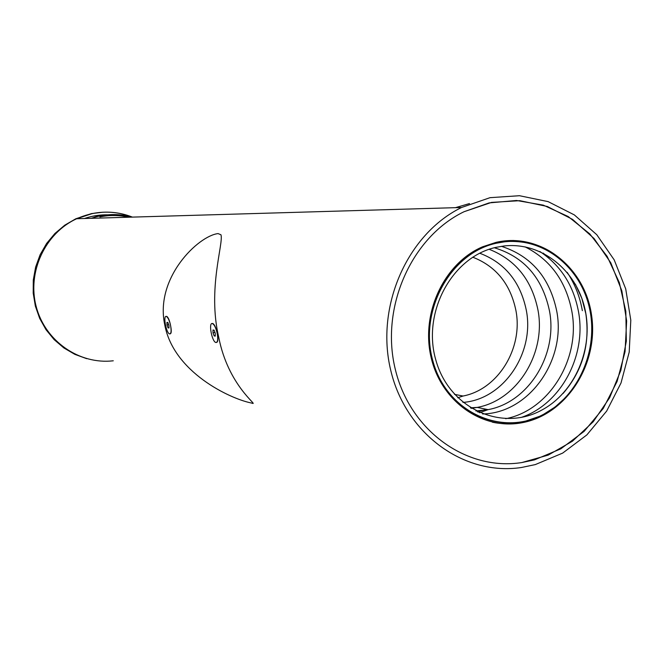 <?xml version="1.0" encoding="UTF-8"?>
<svg xmlns="http://www.w3.org/2000/svg" width="664" height="664" viewBox="0 0 664 664"><rect width="100%" height="100%" fill="white"/><g stroke="black" fill="none" stroke-linecap="round" stroke-linejoin="round"><path stroke-width="1" d="M128.691 217.219C119.155 215.053 109.56 214.953 99.899 216.912M103.169 212.198L91.449 213.601L75.845 218.763L64.773 225.171L54.921 233.479L46.604 243.447L40.097 254.768L35.615 267.094L33.291 280.025L33.2 293.156L35.35 306.079L39.666 318.388L46.007 329.693L54.157 339.644L63.868 347.944L74.816 354.344L86.669 358.668M75.845 218.763L76.667 218.738C95.201 210.538 113.793 209.998 132.435 217.111C119.462 212.023 106.082 210.837 92.296 213.567L76.667 218.738C45.061 233.222 26.992 272.157 36.213 306.635C45.152 341.196 79.389 364.802 113.287 360.793C79.389 364.802 45.152 341.196 36.213 306.635C26.992 272.157 45.061 233.222 76.667 218.738L461.555 207.492C407.264 234.01 375.226 306.602 390.731 370.296C405.754 434.165 464.319 476.196 521.431 467.498L535.292 464.592L562.649 453.105L586.868 434.903L606.664 411.074L621.023 382.97L629.206 352.127L630.8 320.189L625.712 288.873L614.183 259.848L596.77 234.716L574.352 214.912L548.115 201.624L519.472 195.714L490.049 197.665L461.555 207.492M84.428 218.514C95.018 214.928 105.784 213.949 116.715 215.584L104.763 214.829L92.827 216.207M512.874 240.476C539.973 241.762 561.387 254.32 577.107 278.166M563.421 399.745L554.548 407.497L544.837 413.871L541.442 415.672L521.962 422.362C512.085 424.304 502.241 424.254 492.414 422.204M496.091 242.36C540.421 231.96 585.017 267.019 591.591 315.383C598.862 363.598 566.99 414.054 522.908 422.57C483.126 430.811 441.411 402.052 431.16 357.655C420.495 313.4 444.05 263.168 482.579 246.8L496.091 242.36M489.127 202.902L516.509 200.487L543.335 205.151L568.185 216.53L589.806 233.927L607.128 256.354L619.321 282.607L625.82 311.333L626.335 341.08L620.848 370.363L609.643 397.711L593.234 421.748L572.426 441.228L548.215 455.106L521.821 462.559C466.526 471.315 409.705 430.704 395.196 368.902C380.206 307.266 411.406 237.048 464.07 211.708L489.127 202.902M469.489 203.566L455.413 207.674M520.949 241.057L523.722 242.227M167.021 325.028L168.033 327.833L168.98 327.999L168.913 325.352L167.901 322.53L166.954 322.372L167.021 325.028L168.656 324.646M168.971 327.618L168.033 327.833M166.365 316.462L166.747 316.379C168.274 317.367 169.561 320.455 170.598 325.634C171.495 331.046 171.171 333.801 169.619 333.917C166.241 333.386 162.813 315.018 166.365 316.462C168.025 317.417 169.436 320.471 170.598 325.634C171.586 330.738 171.445 333.477 170.175 333.851M213.019 332.855L214.148 335.909L215.261 336.108L215.244 333.237L214.107 330.174L212.995 329.991L213.019 332.855L214.937 332.407M215.261 335.652L214.148 335.909M212.131 323.551L212.87 323.509C214.655 324.638 216.107 327.991 217.228 333.569C218.166 339.453 217.717 342.433 215.866 342.499C211.882 341.802 208.272 321.874 212.455 323.6C214.397 324.688 215.983 328.008 217.228 333.577C218.257 339.03 218.033 341.985 216.555 342.441M218.066 233.587C198.37 235.811 154.704 277.701 164.713 324.63C173.47 372.288 230.076 398.624 250.743 402.865L252.328 403.264C258.711 405.77 228.167 385.718 218.755 337.378C207.334 288.807 223.751 243.447 220.971 234.79L218.066 233.587L220.971 234.782C223.751 243.439 207.334 288.807 218.755 337.378C228.167 385.726 258.711 405.779 252.328 403.264L250.743 402.865C230.084 398.624 173.47 372.288 164.713 324.63C154.704 277.701 198.378 235.811 218.066 233.587M534.462 459.878L560.806 448.847L584.146 431.351L603.244 408.443L617.113 381.41L625.048 351.712L626.65 320.961L621.819 290.782L610.78 262.795L594.081 238.542L572.567 219.394L547.36 206.496L519.829 200.677L491.518 202.404L464.07 211.708C411.406 237.048 380.206 307.266 395.196 368.902C409.705 430.704 466.526 471.315 521.821 462.559L534.462 459.878M496.049 247.34L504.2 245.954C541.21 241.829 576.394 269.974 584.976 309.175C593.823 348.309 575.041 392.466 541.625 410.161C501.677 432.139 449.404 408.567 435.974 360.535C421.723 312.81 451.827 256.827 496.049 247.34M496.24 243.248L504.175 241.879C543.21 237.214 580.444 266.828 589.466 308.162C598.787 349.422 578.825 395.96 543.476 414.361C501.552 437.036 446.988 412.078 433.086 361.722C418.32 311.665 449.96 253.133 496.24 243.248M91.192 218.315C104.796 213.767 118.424 213.368 132.086 217.12M520.866 241.04L523.63 242.211M526.162 242.476L523.929 241.497M549.153 258.379L543.243 253.117L549.136 258.371M540.828 246.933L541.5 247.357L540.828 246.933M567.156 272.34C574.816 283.81 579.88 296.584 582.345 310.661C579.88 296.584 574.816 283.81 567.156 272.34M486.513 409.323L477.457 411.746M479.723 253.216C504.856 262.753 520.377 281.743 526.295 310.188C534.844 353.123 503.387 399.554 462.924 402.417M457.737 397.744L463.057 396.026C498.158 389.361 523.315 348.168 515.911 310.453C510.417 284.018 496.016 266.264 472.726 257.184M489.152 249.291C515.496 259.69 531.756 279.893 537.94 309.889C546.356 353.049 517.38 400.184 477.192 407.414L471.241 408.343M494.323 247.755C524.079 256.802 542.455 277.842 549.468 310.86C557.959 354.568 528.685 402.301 488.073 409.638L475.939 410.983M501.428 246.319C531.275 256.038 549.701 277.577 556.698 310.926C566.5 360.228 528.984 413.257 482.554 413.971M525.025 246.834C550.29 259.616 565.886 281.021 571.795 311.059C580.917 358.452 549.551 410.269 505.669 418.718M539.807 251.482C560.607 265.243 573.497 285.288 578.485 311.615C586.793 355.738 560.781 404.326 521.115 417.465M575.356 284.175L581.838 298.36L585.831 313.674C590.213 344.201 582.619 370.811 563.047 393.495M565.562 397.562L555.104 406.99L543.335 414.494C501.328 437.219 446.648 412.219 432.712 361.755C417.922 311.599 449.619 252.951 496.008 243.041L504.059 241.654C535.873 239.438 560.756 252.478 578.709 280.772M505.885 423.773L504.507 423.474M522.908 422.57L521.962 422.362M212.87 323.509L212.455 323.6M480.479 412.444L477.69 411.854M479.582 412.726L488.073 409.638L477.192 407.414L470.394 407.812M504.059 241.654L502.067 241.239M543.426 414.444L541.434 415.672M454.5 394.358L463.057 396.026"/></g></svg>

